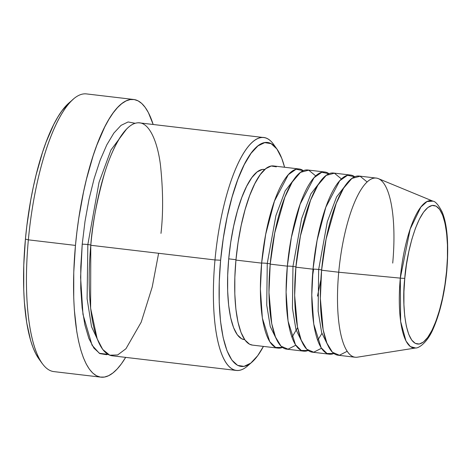 <?xml version="1.0" encoding="UTF-8"?>
<svg xmlns="http://www.w3.org/2000/svg" width="471" height="471" viewBox="0 0 471 471"><rect width="100%" height="100%" fill="white"/><g stroke="black" fill="none" stroke-linecap="round" stroke-linejoin="round"><path stroke-width="0.71" d="M367.156 182.006L360.109 176.236L351.908 178.409L343.624 188.141L336.259 203.278L326.138 238.938L321.593 270.207L338.726 272.232L400.309 278.125A4.51 0.371 5.3 0 0 404.789 278.279C405.825 258.155 416.558 209.018 432.113 205.456C447.491 203.784 449.299 250.796 446.579 271.208C445.542 291.331 434.81 340.468 419.255 344.03C403.877 345.702 402.069 298.691 404.789 278.279A4.51 0.371 -174.7 0 1 400.309 278.125L400.638 321.463L405.996 341.01L410.365 346.597L415.605 347.992A74.171 21.684 -83.3 0 1 400.309 278.125L338.726 272.232A90.196 26.37 96.7 0 0 357.324 357.189L415.605 347.992C418.637 348.369 427.55 342.588 433.467 328.169C440.132 312.65 444.577 293.633 446.791 271.119A4.51 0.371 -174.7 0 1 446.579 271.208L444.924 284.79L442.528 297.99L439.49 310.295L435.916 321.234L431.948 330.389L427.745 337.401L423.458 342.011L419.255 344.03L415.304 343.388L411.748 340.109L408.728 334.322L406.361 326.238L404.736 316.176L403.918 304.525L403.935 291.732L404.789 278.279L406.444 264.696L408.84 251.496L411.878 239.191L415.451 228.252L419.42 219.097L423.623 212.085L427.909 207.481L432.113 205.456L436.064 206.098L439.62 209.377L442.64 215.17L445.007 223.248L446.632 233.31L447.45 244.961L447.432 257.761L446.579 271.208A4.51 0.371 5.3 0 0 446.791 271.113A4.51 0.371 5.3 0 0 446.602 270.99A4.51 0.371 -174.7 0 1 446.791 271.113C448.892 243.949 447.309 224.161 442.039 211.762C438.43 204.897 435.398 201.364 432.943 201.164L427.02 201.535L420.85 207.093L410.159 229.136L400.309 278.125A74.171 21.684 -83.3 0 1 432.943 201.164L378.413 178.644A90.196 26.37 96.7 0 0 338.726 272.232L321.593 270.207A90.196 26.37 96.7 0 0 338.013 355.211L355.146 357.236A90.196 26.37 -83.3 0 1 338.726 272.232A90.196 26.37 -83.3 0 1 376.3 178.091A90.196 26.37 -83.3 0 1 392.72 263.095M267.263 263.407A4.51 0.371 5.3 0 0 261.635 263.124L265.691 234.34L274.452 201.135L288.323 174.682L296.112 169.224L303.348 170.696A90.196 26.37 -83.3 0 0 299.209 168.983A90.196 26.37 -83.3 0 0 261.635 263.124L235.936 260.092A90.196 26.37 96.7 0 0 252.35 345.096L278.049 348.128A90.196 26.37 -83.3 0 1 261.635 263.124A4.51 0.371 -174.7 0 1 267.263 263.407L275.918 215.612L285.185 190.849L297.036 175.536L285.185 190.849L275.918 215.612L267.263 263.407A4.51 0.371 -174.7 0 1 270.219 263.925A4.51 0.371 5.3 0 0 267.263 263.407L266.739 305.114L270.248 326.515L277.46 341.251L270.248 326.515L266.739 305.114L267.263 263.407M315.758 175.936L308.717 170.166L300.51 172.339L292.226 182.071L284.861 197.208L274.746 232.868L270.201 264.137A90.196 26.37 96.7 0 0 286.615 349.141L303.748 351.166A90.196 26.37 -83.3 0 1 287.334 266.162L291.39 237.378L300.145 204.167L314.022 177.72L321.811 172.262L329.046 173.734A90.196 26.37 -83.3 0 0 324.908 172.021A90.196 26.37 -83.3 0 0 287.334 266.162L270.201 264.137L287.334 266.162A4.51 0.371 -174.7 0 1 292.962 266.439A4.51 0.371 5.3 0 0 287.334 266.162L286.085 292.114L288.064 321.11L295.441 344.725L301.31 350.465L308.175 350.465A90.196 26.37 -83.3 0 1 303.748 351.166M322.729 178.568L310.884 193.881L301.617 218.644L292.962 266.439L301.617 218.644L310.884 193.881L322.729 178.568M341.457 178.968L334.41 173.204L326.209 175.377L317.925 185.103L310.56 200.24L300.439 235.9L295.894 267.175A90.196 26.37 96.7 0 0 312.314 352.178L329.447 354.198A90.196 26.37 -83.3 0 1 313.027 269.194L317.089 240.41L325.844 207.205L339.721 180.752L347.51 175.294L354.745 176.766A90.196 26.37 -83.3 0 0 350.607 175.053A90.196 26.37 -83.3 0 0 313.027 269.194L295.894 267.175L313.027 269.194A4.51 0.371 -174.7 0 1 318.661 269.477A4.51 0.371 5.3 0 0 313.027 269.194L311.778 295.146L313.763 324.148L321.14 347.763L327.009 353.503L333.868 353.497A90.196 26.37 -83.3 0 1 329.447 354.198M295.918 266.957A4.51 0.371 5.3 0 0 292.962 266.439A4.51 0.371 -174.7 0 1 295.918 266.957M348.428 181.606L336.582 196.919L327.316 221.682L318.661 269.477L327.316 221.682L336.582 196.919L348.428 181.606M321.616 269.995A4.51 0.371 5.3 0 0 318.661 269.477A4.51 0.371 -174.7 0 1 321.616 269.995M160.976 233.392C163.319 213.092 163.137 190.213 160.428 164.768C157.361 140.688 148.63 120.494 136.672 122.972C124.803 124.527 111.98 148.371 104.279 174.27C96.69 201.458 92.192 225.126 90.785 245.273L214.988 259.945A117.255 34.283 96.7 0 0 247.399 366.102L251.785 362.299A112.746 32.964 -83.3 0 1 220.622 260.222L214.988 259.945L90.785 245.273A117.255 34.283 96.7 0 0 112.127 355.782L236.33 370.447A117.255 34.283 -83.3 0 1 214.988 259.945A117.255 34.283 -83.3 0 1 263.837 137.561A117.255 34.283 -83.3 0 1 275.247 146.946M284.59 167.258L281.746 158.309L276.871 148.954L271.131 143.661L264.743 142.625L257.961 145.886L251.043 153.328L244.249 164.656L237.843 179.433L232.073 197.096L227.163 216.972L223.295 238.285L220.622 260.222L219.245 281.941L219.215 302.606L220.54 321.422L223.166 337.666L226.987 350.712L231.862 360.068L237.602 365.361L243.984 366.397L250.772 363.135L257.69 355.693L263.43 346.403A112.746 32.964 -83.3 0 1 251.785 362.299M133.711 99.487L86.599 93.923A139.805 40.877 96.7 0 0 28.354 239.839L25.422 239.109A135.295 39.558 96.7 0 0 38.799 358.761L42.178 363.482A139.805 40.877 -83.3 0 1 28.354 239.839A139.805 40.877 96.7 0 0 53.8 371.595L100.912 377.159A139.805 40.877 -83.3 0 1 75.466 245.409L28.354 239.839L75.466 245.409A139.805 40.877 -83.3 0 1 133.711 99.487A139.805 40.877 -83.3 0 1 153.169 124.491L148.389 112.628L145.215 107.435L141.777 103.502L138.097 100.871L134.223 99.558L130.184 99.581L126.016 100.947L121.771 103.632L117.479 107.612L113.187 112.857L108.936 119.304L104.768 126.899L96.826 145.227L93.128 155.783L86.476 179.168L83.579 191.774L78.781 218.203L76.932 231.773L75.466 245.409L73.759 272.338L73.729 297.96L74.341 309.971L76.802 331.814L78.622 341.434L80.818 350.065L83.361 357.619L86.234 364.018L89.408 369.211L92.846 373.144L96.526 375.781L100.4 377.088L104.444 377.065L108.607 375.699L112.852 373.014L117.144 369.034L121.436 363.795L125.686 357.342M82.219 244.261L80.594 277.325L82.967 314.345L92.028 345.172L99.322 353.297L107.953 354.351L106.517 354.687L99.876 353.609L93.906 348.104L88.836 338.378L84.862 324.802L82.137 307.91L80.759 288.34L80.782 266.851L82.219 244.261A4.51 0.371 -174.7 0 1 87.847 244.543L87.1 298.72L91.533 326.686L100.712 346.391L91.533 326.686L87.1 298.72L87.847 244.543A4.51 0.371 -174.7 0 1 90.991 245.179A4.51 0.371 5.3 0 0 87.847 244.543L99.028 182.383L110.979 149.972L126.346 129.366L110.979 149.972L99.028 182.383L87.847 244.543A4.51 0.371 5.3 0 0 82.219 244.261L84.998 221.447L89.019 199.28L94.129 178.615L100.129 160.24L106.787 144.874L113.852 133.093L121.053 125.357L128.106 121.96L135.236 123.308M252.474 345.108L249.524 344.201L244.932 339.968L241.028 332.485L237.973 322.046L235.871 309.053L234.811 293.998L234.835 277.466L235.936 260.092L261.635 263.124L260.386 289.076L262.365 318.078L269.748 341.693L275.612 347.433L282.476 347.427A90.196 26.37 -83.3 0 1 278.049 348.128M244.431 339.62L241.623 338.755L237.266 334.734L233.557 327.628L230.655 317.707L228.659 305.361L227.652 291.06L227.676 275.358L228.718 258.85L235.971 259.709L228.718 258.85A85.687 25.051 96.7 0 0 244.314 339.603L244.702 339.65M249.618 363.977A117.255 34.283 -83.3 0 1 236.33 370.447M125.663 357.377A139.805 40.877 -83.3 0 1 100.912 377.159M350.607 175.053L333.474 173.034A90.196 26.37 96.7 0 0 295.894 267.175L294.658 295.452L297.425 326.68L301.193 340.08L306.733 349.223L313.727 352.214L321.463 348.263M376.3 178.091L359.173 176.066A90.196 26.37 96.7 0 0 321.593 270.207L320.357 298.484L323.124 329.718L326.892 343.118L332.432 352.261L339.426 355.252L347.162 351.295M38.91 358.92L35.843 353.898L33.064 347.698L30.597 340.392L26.712 322.729L24.333 301.587L23.738 289.965L23.768 265.167L25.422 239.109L26.835 225.915L30.78 199.839L33.27 187.205L36.073 175.006L42.514 152.374L46.087 142.16L53.776 124.426L57.809 117.073L61.925 110.832L69.054 102.872M263.837 137.561L139.628 122.89A117.255 34.283 96.7 0 0 90.785 245.273L90.62 308.199L97.156 338.737L102.737 349.47L109.708 355.187L117.644 354.963L125.951 348.734L141.206 322.164L152.21 287.022L158.621 253.286M228.718 258.85L230.749 242.176L233.693 225.98L237.425 210.878L241.811 197.449L246.674 186.222L251.838 177.608L257.101 171.956L262.253 169.478L264.414 169.419A85.687 25.051 96.7 0 0 228.718 258.85M299.209 168.983L273.51 165.951A90.196 26.37 96.7 0 0 235.936 260.092L238.073 242.541L241.17 225.491L245.097 209.595L249.712 195.459L254.84 183.637L260.275 174.576L265.809 168.624L271.237 166.01L276.342 166.84M324.908 172.021L307.775 169.996A90.196 26.37 96.7 0 0 270.201 264.137L268.959 292.414L271.726 323.648L275.494 337.048L281.034 346.191L288.028 349.182L295.764 345.225M28.354 239.839A139.805 40.877 -83.3 0 1 73.399 99.104L69.013 102.908A135.295 39.558 96.7 0 0 25.422 239.109L28.354 239.839M276.966 149.089L273.586 144.367A117.255 34.283 96.7 0 0 214.988 259.945L220.622 260.222A112.746 32.964 -83.3 0 1 276.966 149.089A112.746 32.964 -83.3 0 1 284.584 167.258M328.858 347.321L321.646 332.585L318.137 311.184L318.661 269.477L318.137 311.184L321.646 332.585L328.858 347.321M303.159 344.289L295.947 329.553L292.438 308.146L292.962 266.439L292.438 308.146L295.947 329.553L303.159 344.289M317.483 296.124L320.857 279.868M317.66 340.345L321.893 333.462M291.961 337.313L297.613 327.633M312.408 276.983L313.639 269.153"/></g></svg>
